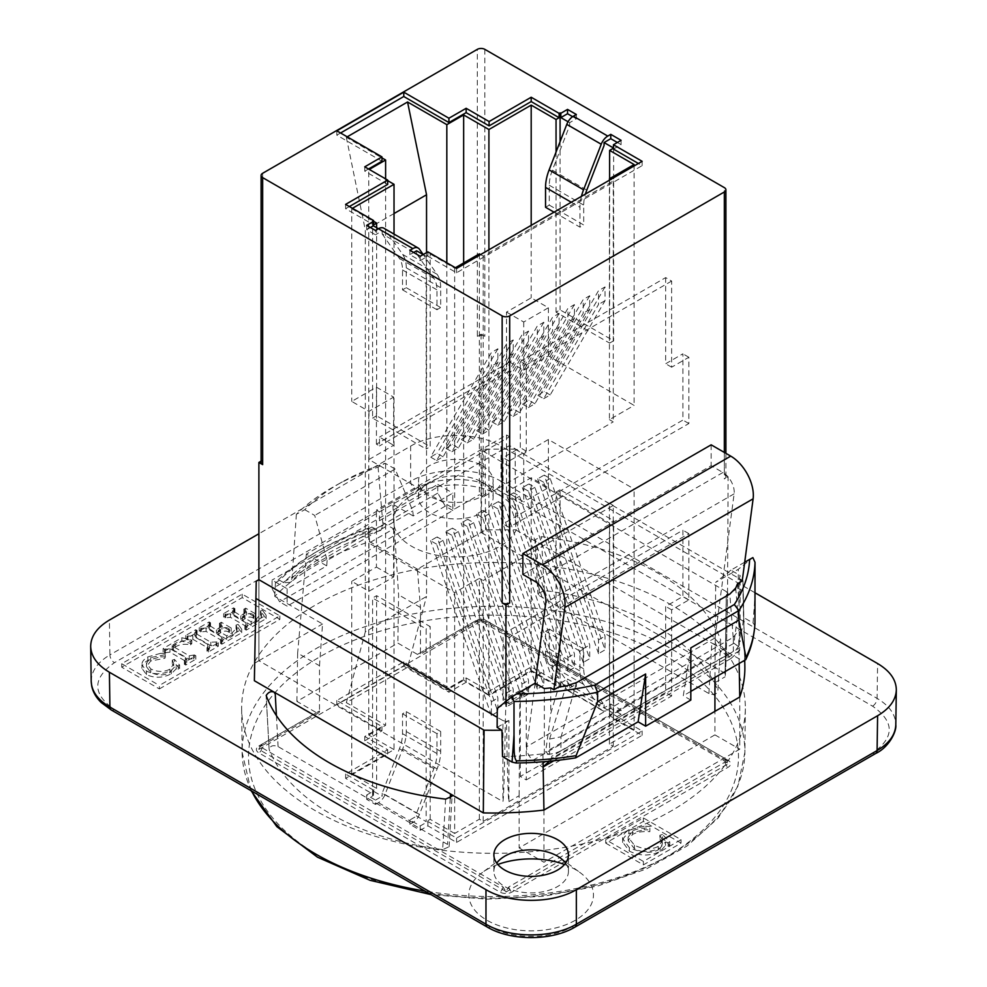 <?xml version="1.0" encoding="UTF-8"?>
<svg xmlns="http://www.w3.org/2000/svg" width="987" height="987" viewBox="0 0 987 987"><rect width="100%" height="100%" fill="white"/><g stroke="black" fill="none" stroke-linecap="round" stroke-linejoin="round"><path stroke-width="0.74" stroke-dasharray="4.93 3.7" d="M550.771 687.914L550.771 713.441L558.642 687.001M535.127 683.226L526.7 746.653L714.995 637.947A10.647 6.144 -120 0 0 721.386 651.482L533.103 760.187A10.647 6.144 60 0 1 526.7 746.653M533.103 760.187L542.616 767.244L543.158 766.763M549.364 761.211L551.202 759.558L551.622 756.363L545.663 751.934L550.771 713.441M737.474 583.761L739.053 604.735L733.946 643.228L545.663 751.934M634.11 164.533L634.11 405.398L548.402 355.925L523.727 370.162L509.563 361.995L509.563 370.828L506.504 369.064L376.429 444.162L379.489 445.939L379.489 437.093L393.64 445.273L393.64 397.119L376.429 387.175L351.742 401.425L368.965 411.357L393.64 397.119M509.563 370.828L379.489 445.939M376.429 444.162L376.429 387.175M733.946 643.228L739.917 647.657L739.485 650.852L730.911 658.539L721.386 651.482M730.911 658.539L553.843 760.755M739.053 604.735L739.053 579.209L742.199 581.022M714.995 637.947L734.118 493.833A15.977 9.228 -120 0 0 722.928 472.502L711.158 465.704L522.876 574.409M711.158 444.829L711.158 465.704M739.917 647.657L551.622 756.363M739.485 650.852L551.202 759.558M477.313 336.345A5.33 3.072 180 0 1 484.839 336.345L481.076 334.161L477.313 336.345L477.313 49.35M261.099 462.447A5.33 3.072 180 0 1 262.653 460.263L261.099 461.163M724.347 474.611A5.33 3.072 180 0 1 725.901 476.795A5.33 3.072 180 0 1 724.347 478.966L728.11 476.795L724.347 474.611L724.347 187.629M366.67 799.347L366.67 795.016L375.467 800.099L375.467 804.43L366.67 799.347L373.357 795.485L372.592 795.041L373.555 794.486L345.623 778.361L387.706 754.068L364.758 740.818L381.969 730.873L336.826 704.804L403.782 666.151L448.925 692.22L466.148 682.276L489.096 695.527L531.191 671.234L559.111 687.359L560.838 687.248L560.838 682.918L569.635 688.001L569.635 685.003L604.069 704.878L586.796 680.302A32.46 18.741 -60 0 1 583.712 668.828L583.712 648.94L579.974 651.112L579.974 670.987A37.765 21.8 120 0 0 583.551 684.336L601.219 709.48A10.709 6.181 120 0 0 602.415 710.603A10.709 6.181 120 0 0 607.782 710.072L610.768 708.345L621.094 714.304L621.094 709.974L610.768 704.015L604.069 707.876L613.643 713.404L609.621 715.723L634.11 729.862L609.423 744.099L613.26 746.308L483.174 821.418L479.349 819.21L454.662 833.46L454.662 592.595L368.965 543.109L393.64 528.859L379.489 520.692L379.489 511.858L376.429 510.082L394.023 499.928L394.023 234.092M352.433 208.319L351.742 208.713L351.742 401.425M506.504 312.077L523.727 322.009L548.402 307.759L531.191 297.827L506.504 312.077L506.504 369.064M523.727 370.162L523.727 322.009M509.563 361.995L379.489 437.093M340.577 132.986L336.826 135.157L381.969 161.226M368.509 168.999L364.758 171.158L387.706 184.409M349.373 206.542L345.623 208.713L373.555 224.839M351.742 208.713L373.555 221.298M369.274 169.443L387.706 180.658M347.227 136.823L346.338 137.341L381.969 157.908M568.043 121.759L569.635 122.672L576.334 118.81L572.62 116.663M480.57 254.597L483.174 256.089L613.26 180.991L610.657 179.486M423.176 254.597L426.162 256.312L430.184 253.992L454.662 268.131L455.352 267.736M420.228 256.287L420.228 260.617L409.901 254.658L413.652 252.499M420.228 260.617L427.889 256.201L456.574 272.77L642.142 165.643L638.392 163.472M613.445 149.074L621.094 144.657L617.344 142.486M370.421 227.528L366.67 229.7L375.467 234.783L375.467 230.452M378.416 228.75L382.166 230.909L375.467 234.783M609.621 178.672L609.621 343.106L613.643 340.786L560.073 309.856L556.051 312.176L609.621 343.106M556.051 152.023L556.051 312.176M531.191 225.369L531.191 297.827M548.402 355.925L548.402 307.759M609.423 180.189L609.423 419.648L634.11 405.398M613.26 180.991L613.26 421.856L609.423 419.648M483.174 256.089L483.174 496.954L613.26 421.856M543.689 398.699L550.191 394.948L605.031 300.69L605.031 286.921L598.529 290.671L537.693 395.232L543.689 398.699L598.529 304.44L598.529 290.671M605.031 300.69L598.529 304.44M528.378 407.532L534.892 403.782L589.72 309.523L589.72 295.755L583.218 299.517L522.382 404.078L528.378 407.532L583.218 313.274L583.218 299.517M589.72 309.523L583.218 313.274M513.08 416.366L519.581 412.615L574.422 318.357L574.422 304.588L567.92 308.351L507.084 412.911L513.08 416.366L567.92 322.12L567.92 308.351M574.422 318.357L567.92 322.12M497.769 425.212L504.283 421.449L559.111 327.19L559.111 313.422L552.609 317.185L491.773 421.745L497.769 425.212L552.609 330.953L552.609 317.185M559.111 327.19L552.609 330.953M482.47 434.046L488.972 430.283L543.812 336.036L543.812 322.268L537.31 326.018L476.474 430.579L482.47 434.046L537.31 339.787L537.31 326.018M543.812 336.036L537.31 339.787M467.172 442.879L473.674 439.129L528.514 344.87L528.514 331.101L522 334.852L461.176 439.412L467.172 442.879L522 348.621L522 334.852M528.514 344.87L522 348.621M451.861 451.713L458.363 447.962L513.203 353.704L513.203 339.935L506.701 343.686L445.865 448.258L451.861 451.713L506.701 357.454L506.701 343.686M513.203 353.704L506.701 357.454M436.562 460.547L443.064 456.796L497.904 362.537L497.904 348.769L491.39 352.532L430.566 457.092L436.562 460.547L491.39 366.288L491.39 352.532M497.904 362.537L491.39 366.288M479.349 253.881L479.349 494.746L483.174 496.954M454.662 268.131L454.662 508.996L479.349 494.746M376.615 227.713L376.615 415.786L430.184 446.704L430.184 253.992M368.965 411.357L368.965 459.523L454.662 508.996M346.338 137.341L365.326 230.119L365.326 631.803L426.544 596.456L426.544 252.647M394.023 213.55L365.326 230.119M368.965 459.523L393.64 445.273M550.191 394.948L544.195 391.481L537.693 395.232M534.892 403.782L528.896 400.315L522.382 404.078M519.581 412.615L513.585 409.149L507.084 412.911M504.283 421.449L498.287 417.994L491.773 421.745M488.972 430.283L482.976 426.828L476.474 430.579M473.674 439.129L467.678 435.662L461.176 439.412M458.363 447.962L452.367 444.495L445.865 448.258M443.064 456.796L437.068 453.329L430.566 457.092M488.91 249.773L488.91 445.149L506.504 434.983L509.563 436.747L509.563 445.581L523.727 453.761L523.727 501.914L506.504 491.97L531.191 477.733L548.402 487.664L523.727 501.914M605.031 286.921L544.195 391.481M589.72 295.755L528.896 400.315M574.422 304.588L513.585 409.149M559.111 313.422L498.287 417.994M543.812 322.268L482.976 426.828M528.514 331.101L467.678 435.662M513.203 339.935L452.367 444.495M497.904 348.769L437.068 453.329M426.162 256.312L426.162 449.023L430.184 446.704M382.166 230.909L382.166 233.907L416.6 253.782L433.873 278.371A32.46 18.741 -60 0 1 436.957 289.845L436.957 309.733L440.695 307.562L440.695 287.686A37.765 21.8 120 0 0 437.118 274.324L423.226 254.56M416.6 250.797L416.6 253.782M372.592 221.063L372.592 418.106L426.162 449.023M366.67 225.369L366.67 229.7M409.901 254.658L409.901 250.328M569.635 122.672L569.635 125.67L604.069 145.545M545.54 207.282L549.278 205.111L549.278 185.235A32.46 18.741 -60 0 1 552.362 170.208L569.635 125.67M576.334 118.81L576.334 114.48M382.166 233.907L399.439 258.483A32.46 18.741 -60 0 1 402.523 269.969L402.523 289.845L406.262 287.686L406.262 267.798A37.765 21.8 120 0 0 402.684 254.449L385.016 229.305A10.709 6.181 120 0 0 383.82 228.194M621.094 140.327L621.094 144.657M560.073 141.659L560.073 309.856M613.643 148.075L613.643 340.786M376.615 415.786L372.592 418.106M336.826 130.827L336.826 135.157M364.758 166.828L364.758 171.158M345.623 204.383L345.623 208.713M549.278 205.111L583.712 224.999L583.712 205.111A32.46 18.741 -60 0 1 585.439 194.044M554.028 212.18L579.974 227.158L583.712 224.999M581.429 196.364A37.765 21.8 120 0 0 579.974 207.282L579.974 227.158M406.262 287.686L440.695 307.562M402.523 289.845L436.957 309.733M642.142 161.313L642.142 165.643M456.574 268.439L456.574 272.77M427.889 251.87L427.889 256.201M735.71 588.067L739.263 629.558L739.263 644.622A234.326 135.293 0 0 0 740.139 641.587L738.745 640.773A250.18 144.435 0 0 0 743.519 617.443L742.977 591.04A249.625 144.114 0 0 0 743.1 584.378A249.625 144.114 0 0 0 742.94 580.701L515.103 449.159L515.72 529.846L711.824 643.068C715.353 645.091 718.339 644.153 720.806 640.267A232.303 134.121 0 0 0 541.37 536.669L534.954 539.766L536.509 541.851A41335.042 23864.907 -120 0 0 539.433 595.716L537.878 593.631L534.954 539.766M739.053 579.209A234.326 135.293 0 0 0 740.139 575.495L740.139 641.587M544.33 688.544L544.33 754.636A234.326 135.293 0 0 0 549.599 754.13L549.599 739.066L566.119 685.99M413.22 515.967L398.156 507.269L311.695 557.199L326.746 565.884L287.131 588.758L272.079 580.06L272.079 588.758L279.605 601.811L287.131 606.154L452.836 510.489L452.836 493.093L413.22 515.967L412.825 510.982L395.121 469.022L385.177 463.273L378.083 467.11A228.441 131.888 0 0 0 334.864 486.036A228.441 131.888 0 0 0 296.359 514.289L304.773 509.699A217.609 125.633 180 0 1 342.378 481.841A217.609 125.633 180 0 1 385.177 463.273M452.836 510.489L445.297 506.146L437.772 493.093L437.772 484.407L398.156 507.269L392.801 504.184L306.34 554.102L311.695 557.199L272.079 580.06M725.1 673.331C725.827 671.407 726.642 644.634 727.542 593.002L726.333 591.583L725.1 673.331L481.076 532.449L481.076 334.161M727.542 593.002L728.11 476.795M484.086 619.417L481.076 620.502L478.066 619.417L420.462 652.678A4.256 2.455 60 0 1 419.586 654.628A4.256 2.455 60 0 1 417.452 654.406L397.872 643.105L296.914 701.399L316.494 712.7A4.256 2.455 -120 0 0 318.616 712.91A4.256 2.455 -120 0 0 319.504 710.961L261.9 744.21L258.89 748.775L261.9 747.69L502.914 886.844L505.924 891.397L508.934 886.844L725.1 762.038L728.11 763.124L725.1 758.559L484.086 619.417A4.256 2.455 120 0 0 484.962 621.366A4.256 2.455 120 0 0 487.097 621.156L728.11 760.298A8.525 4.923 180 0 1 728.11 767.257L511.957 892.051A8.525 4.923 180 0 1 499.903 892.051L258.89 752.908A8.525 4.923 180 0 1 258.89 745.95L316.494 712.7M505.924 891.397L258.89 749.429L481.076 621.156L728.11 763.124M481.076 621.156L481.076 620.502M728.11 593.323L727.542 593.656C726.642 646.325 725.827 674.047 725.1 676.811L726.333 595.062L727.542 593.656M505.924 701.51L505.356 721.275C504.456 772.907 503.641 799.692 502.914 801.604L502.914 720.572L505.356 721.275M506.491 721.275L508.934 720.572L508.934 801.617C508.206 799.68 507.392 772.907 506.491 721.275L505.924 721.596M508.934 801.604L519.113 795.744L519.113 847.919L714.921 734.871L714.921 711.356M714.921 682.683L725.1 676.811M505.924 892.051L728.11 763.778M254.375 663.338L258.89 660.722L258.89 579.69L258.89 660.722L502.914 801.604M258.89 749.429L258.89 748.775M420.462 652.678L420.462 607.449L417.427 569.191L485.592 529.846L515.72 529.846M296.914 701.399L297.642 653.123L319.504 665.744L319.504 710.961M319.504 665.744L322.539 623.981L274.756 596.395A251.364 145.126 180 0 1 369.656 541.616L396.182 556.927L392.801 504.184M258.89 660.722L322.539 623.981M304.773 509.699L314.717 515.436L327.141 560.443L412.825 510.982M327.141 560.443L326.746 565.884M287.131 588.758L287.131 606.154M437.772 484.407L452.836 493.093M437.772 493.093L272.079 588.758M445.297 506.146L279.605 601.811M506.504 434.983L506.504 491.97M373.555 794.486L373.555 790.155L376.615 788.391L351.742 774.03L394.023 749.626L394.023 499.928L488.91 445.149L488.91 694.848L531.191 670.432L531.191 477.733M379.489 511.858L509.563 436.747M463.656 262.937L463.656 680.265L488.91 694.848M446.827 262.813L446.827 689.987L463.656 680.265M385.609 178.869L385.609 725.334L346.338 702.658L407.557 667.311L426.544 596.456M407.557 667.311L446.827 689.987M376.429 567.081L393.64 577.013L368.965 591.262L351.742 581.331L376.429 567.081L376.429 510.082M346.338 702.658L365.326 631.803M393.64 528.859L393.64 577.013M394.023 749.626L368.768 735.044L368.768 169.727M368.768 735.044L385.609 725.334M621.094 714.304L613.445 718.721L642.142 735.29L456.574 842.429L427.889 825.86L420.228 830.277L409.901 824.305L412.887 822.59A10.709 6.181 120 0 0 419.45 814.423L437.118 768.873A37.765 21.8 120 0 0 440.695 751.391L440.695 731.515L436.957 733.674L436.957 753.562A32.46 18.741 -60 0 1 433.873 768.589L416.6 813.115L416.6 816.113L426.162 821.64L426.162 628.929L372.592 597.999L376.615 595.679L430.184 626.609L426.162 628.929M569.635 685.003L552.362 660.426A32.46 18.741 -60 0 1 549.278 648.94L549.278 629.064L545.54 631.224L545.54 651.112A37.765 21.8 120 0 0 549.117 664.461L566.785 689.605A10.709 6.181 120 0 0 567.981 690.715A10.709 6.181 120 0 0 573.348 690.184L576.334 688.457L567.537 683.386L567.537 679.056L576.334 684.127L576.334 688.457M560.838 687.248L567.537 683.386M375.467 804.43L378.453 802.702A10.709 6.181 120 0 0 385.016 794.547L402.684 748.997A37.765 21.8 120 0 0 406.262 731.515L406.262 711.627L402.523 713.798L402.523 733.674A32.46 18.741 -60 0 1 399.439 748.701L382.166 793.24L416.6 813.115M379.489 520.692L509.563 445.581M373.555 790.155L345.623 774.03L387.706 749.738L364.758 736.487L381.969 726.543L336.826 700.474L403.782 661.821L448.925 687.89L466.148 677.946L489.096 691.196L531.191 666.904L559.111 683.029L556.051 684.793L556.051 492.081L609.621 523.011L609.621 715.723M531.191 670.432L556.051 684.793M366.67 795.016L373.357 791.155L382.166 796.238L382.166 793.24M375.467 800.099L382.166 796.238M454.662 833.46L430.184 819.321L426.162 821.64M621.094 709.974L613.445 714.391L642.142 730.96L456.574 838.099L427.889 821.529L420.228 825.946L409.901 819.987L416.6 816.113M560.838 682.918L567.537 679.056M569.635 688.001L576.334 684.127M430.184 819.321L430.184 626.609M376.615 788.391L376.615 595.679M351.742 774.03L351.742 581.331M368.965 543.109L368.965 591.262M479.349 819.21L479.349 578.345L454.662 592.595M483.174 821.418L483.174 580.553L479.349 578.345M613.26 746.308L613.26 505.443L483.174 580.553M443.064 540.382L436.562 544.145L491.39 701.72L491.39 715.489L497.904 711.726L437.068 536.928L443.064 540.382L497.904 697.969L497.904 711.726M491.39 701.72L497.904 697.969M458.363 531.549L451.861 535.312L506.701 692.886L506.701 706.655L513.203 702.892L452.367 528.094L458.363 531.549L513.203 689.123L513.203 702.892M506.701 692.886L513.203 689.123M473.674 522.715L467.172 526.466L522 684.053L522 697.809L528.514 694.058L467.678 519.248L473.674 522.715L528.514 680.29L528.514 694.058M522 684.053L528.514 680.29M488.972 513.882L482.47 517.632L537.31 675.207L537.31 688.975L543.812 685.225L482.976 510.415L488.972 513.882L543.812 671.456L543.812 685.225M537.31 675.207L543.812 671.456M504.283 505.048L497.769 508.798L552.609 666.373L552.609 680.142L559.111 676.391L498.287 501.581L504.283 505.048L559.111 662.622L559.111 676.391M552.609 666.373L559.111 662.622M519.581 496.214L513.08 499.965L567.92 657.539L567.92 671.308L574.422 667.557L513.585 492.747L519.581 496.214L574.422 653.789L574.422 667.557M567.92 657.539L574.422 653.789M534.892 487.368L528.378 491.131L583.218 648.706L583.218 662.474L589.72 658.711L528.896 483.914L534.892 487.368L589.72 644.955L589.72 658.711M583.218 648.706L589.72 644.955M550.191 478.535L543.689 482.298L598.529 639.872L598.529 653.641L605.031 649.878L544.195 475.08L550.191 478.535L605.031 636.109L605.031 649.878M598.529 639.872L605.031 636.109M609.423 744.099L609.423 503.234L613.26 505.443M634.11 729.862L634.11 488.997L609.423 503.234M548.402 487.664L548.402 439.511L634.11 488.997M548.402 439.511L523.727 453.761M436.562 544.145L430.566 540.679L437.068 536.928M451.861 535.312L445.865 531.845L452.367 528.094M467.172 526.466L461.176 523.011L467.678 519.248M482.47 517.632L476.474 514.178L482.976 510.415M497.769 508.798L491.773 505.332L498.287 501.581M513.08 499.965L507.084 496.498L513.585 492.747M528.378 491.131L522.382 487.664L528.896 483.914M543.689 482.298L537.693 478.831L544.195 475.08M491.39 715.489L430.566 540.679M506.701 706.655L445.865 531.845M522 697.809L461.176 523.011M537.31 688.975L476.474 514.178M552.609 680.142L491.773 505.332M567.92 671.308L507.084 496.498M583.218 662.474L522.382 487.664M598.529 653.641L537.693 478.831M613.643 713.404L613.643 520.692L609.621 523.011M604.069 707.876L604.069 704.878M560.073 686.804L560.073 489.762L613.643 520.692M610.768 704.015L610.768 708.345M420.228 830.277L420.228 825.946M409.901 819.987L409.901 824.305M373.357 795.485L373.357 791.155M372.592 795.041L372.592 597.999M556.051 492.081L560.073 489.762M345.623 778.361L345.623 774.03M387.706 754.068L387.706 749.738M364.758 740.818L364.758 736.487M381.969 730.873L381.969 726.543M336.826 704.804L336.826 700.474M403.782 666.151L403.782 661.821M448.925 692.22L448.925 687.89M466.148 682.276L466.148 677.946M489.096 695.527L489.096 691.196M531.191 671.234L531.191 666.904M559.111 687.359L559.111 683.029M402.523 713.798L436.957 733.674M406.262 711.627L440.695 731.515M545.54 631.224L579.974 651.112M549.278 629.064L583.712 648.94M427.889 825.86L427.889 821.529M456.574 842.429L456.574 838.099M642.142 735.29L642.142 730.96M613.445 718.721L613.445 714.391M742.977 591.04L738.14 588.252L726.333 595.062M726.333 591.583L482.31 450.701L484.975 449.159L515.103 449.159M502.914 720.572L497.201 717.278M508.934 720.572L497.127 727.394M415.169 489.058L114.43 662.684C92.235 678.34 92.235 693.997 114.43 709.641L490.49 926.756C511.772 939.575 550.549 939.575 571.831 926.756L872.57 753.13C894.765 737.474 894.765 721.818 872.57 706.161L496.51 489.058C475.228 476.24 436.451 476.24 415.169 489.058A6.391 3.689 60 0 1 410.654 481.274L410.654 446.136L258.89 533.757M755.018 592.78L501.026 446.136L501.026 481.274L877.085 698.389C889.423 705.767 895.653 714.576 895.801 724.816M410.654 446.136C434.305 431.899 477.387 431.899 501.026 446.136M482.199 465.704A37.284 21.529 180 0 1 493.118 480.928A37.284 21.529 180 0 1 455.846 502.445A37.284 21.529 180 0 1 418.562 480.928A37.284 21.529 180 0 1 441.571 461.04A37.284 21.529 180 0 1 482.199 465.704M539.433 595.716L708.9 693.553C713.885 695.366 716.87 694.416 717.87 690.715L720.806 640.267A39867.607 22818.453 60.4 0 1 717.87 690.715A230.07 132.826 180 0 0 544.368 590.547L537.878 593.631M708.9 693.553A41335.042 23864.907 -120 0 0 711.824 643.068L744.667 662.018A251.364 145.126 180 0 1 744.852 666.114M417.427 569.191L396.182 556.927L398.6 594.828L397.872 643.105M497.275 708.419L519.865 695.379L535.09 683.214M744.704 562.195L730.911 570.153L740.139 575.495M690.826 647.891L683.3 695.724L690.826 691.381M485.592 529.846L484.975 449.159M481.076 532.449L482.31 450.701M742.94 580.701L744.667 662.018M605.722 843.132L643.376 864.883L681.03 843.132L643.376 821.394L605.722 843.132L605.722 839.653L643.376 861.404L681.03 839.653L643.376 817.915L605.722 839.653M671.579 605.093A251.845 145.397 0 0 0 396.404 573.743A251.845 145.397 0 0 0 241.655 708.802A251.845 145.397 0 0 0 493.5 853.311A251.845 145.397 0 0 0 745.345 708.802A251.845 145.397 0 0 0 671.579 605.093M549.599 739.066L560.924 736.795L560.924 750.725A21.307 12.3 180 0 1 549.599 754.13M560.924 750.725L733.353 651.173L733.353 637.244L560.924 736.795M733.353 637.244L739.263 629.558M739.263 644.622A21.307 12.3 180 0 1 733.353 651.173M690.826 700.079L683.3 695.724M754.956 623.241L754.623 625.24L753.044 622.945L743.519 617.443M502.506 756.585A250.18 144.435 0 0 0 542.924 753.834L544.33 754.636M753.772 634.073A244.628 141.227 0 0 0 754.623 625.24M665.509 841.973L668.187 842.725L669.741 841.837L662.45 834.459L662.45 837.938L669.741 845.316L668.187 846.204L665.509 845.452L660.167 851.423C650.063 856.284 639.786 856.185 629.336 851.127L622.6 841.985L622.6 838.506L629.336 847.66C639.786 852.706 650.063 852.805 660.167 847.944L665.509 841.973L665.509 845.452M669.741 841.837L669.741 845.316M662.45 834.459L659.871 835.298L659.871 838.777L662.45 837.938M659.871 835.298L662.08 839.406L662.08 842.886L659.871 838.777M662.08 839.406L662.277 840.776L658.243 846.414C651.346 849.955 643.401 849.548 634.407 845.205L628.114 837.173L632.544 830.968C636.788 828.648 642.562 827.723 649.89 828.179L649.89 831.659C642.562 831.202 636.788 832.127 632.544 834.447L628.114 840.653L634.407 848.684C643.401 853.027 651.346 853.434 658.243 849.893L662.277 844.255L662.08 842.886M649.89 828.179L649.89 831.659M650.421 826.501L644.178 826.23L644.178 829.709L650.421 829.981M644.178 826.23L628.867 830.055C624.203 832.744 622.143 835.94 622.674 839.629L622.674 843.108C622.143 839.419 624.203 836.223 628.867 833.534L644.178 829.709M668.187 842.725L668.187 846.204M643.376 864.883L643.376 861.404M643.376 821.394L643.376 817.915M681.03 843.132L681.03 839.653M730.911 570.153L715.686 582.318L738.288 569.277L752.884 557.606M738.14 588.252L738.288 569.277M714.97 677.44L715.686 582.318M519.865 695.379L519.113 795.744M445.63 799.137A39867.607 23215.252 -120.4 0 1 442.632 849.622L449.122 846.735L447.567 844.44L278.1 746.604C273.115 744.803 270.13 745.753 269.13 749.454A39867.607 22824.646 -119.6 0 1 266.194 695.539M442.632 849.622A230.07 132.826 180 0 1 269.13 749.454L266.083 694.996M544.368 590.547A39867.607 23209.058 59.6 0 1 541.37 536.669M420.462 607.449L398.6 594.828M371.877 527.021L368.398 528.983A251.364 145.126 0 0 0 315.754 552.239A251.364 145.126 0 0 0 275.472 582.626L279.617 580.294A246.047 142.054 180 0 1 319.517 550.067A246.047 142.054 180 0 1 371.877 527.021L376.022 529.414A240.396 138.797 0 0 0 283.762 582.688L279.617 580.294M368.398 528.983L369.656 541.616M274.756 596.395L275.472 582.626M378.083 467.11L383.018 525.664L380.748 530.377L376.022 529.414M238.175 624.426L236.029 625.067L237.003 627.781L232.29 632.605L226.689 635.838L218.016 630.829L220.57 629.361C223.79 627.313 226.529 627.09 228.774 628.682L231.192 627.979L221.285 622.254L219.459 623.303L221.976 625.696L216.437 629.916L208.232 624.672L210.515 622.748L209.145 621.958L199.251 627.67L200.62 628.46L206.086 627.954L221.446 636.825L222.741 638.083L220.483 639.921L221.853 640.711L241.704 629.25L238.175 624.426L238.175 627.905L241.704 632.729L221.853 644.19L220.483 643.401L222.741 641.562L221.446 640.304L206.086 631.433L200.62 631.939L199.251 631.149L209.145 625.437L210.515 626.227L208.232 628.151L216.437 633.395L221.976 629.175L219.459 626.782L221.285 625.733L231.192 631.458L228.774 632.161C226.529 630.57 223.79 630.792 220.57 632.827L218.016 634.308L226.689 639.317L232.29 636.084L237.003 631.261L236.029 628.546L238.175 627.905M241.704 629.25L241.704 632.729M236.029 625.067L236.029 628.546M226.689 635.838L226.689 639.317M218.016 630.829L218.016 634.308M229.379 629.027L229.379 632.507M231.192 627.979L231.192 631.458M221.285 622.254L221.285 625.733M219.459 623.303L219.459 626.782M216.437 629.916L216.437 633.395M210.515 622.748L210.515 626.227M209.145 621.958L209.145 625.437M199.251 627.67L199.251 631.149M200.62 628.46L200.62 631.939M220.483 639.921L220.483 643.401M221.853 640.711L221.853 644.19M194.439 654.961L189.208 655.775L173.453 646.67L172.306 645.338L175.106 643.61C179.424 640.896 184.606 640.156 190.639 641.377L191.799 640.144L181.83 637.725L163.139 648.521L164.508 649.31L169.974 648.681L185.334 657.552L186.79 658.897L184.372 660.772L185.729 661.561L195.808 655.75L194.439 654.961L194.439 658.44L195.808 659.23L185.729 665.041L184.372 664.251L186.79 662.376L185.334 661.031L169.974 652.16L164.508 652.789L163.139 652L181.83 641.205L191.799 643.61L190.639 644.856C184.606 643.635 179.424 644.375 175.106 647.09L172.306 648.817L173.453 650.149L189.208 659.254L194.439 658.44M195.808 655.75L195.808 659.23M172.231 645.856L172.231 649.335L172.231 645.856M190.639 641.377L190.639 644.856M191.799 640.144L191.799 643.61M181.83 637.725L181.83 641.205M163.139 648.521L163.139 652M164.508 649.31L164.508 652.789M184.372 660.772L184.372 664.251M185.729 661.561L185.729 665.041M176.167 665.361L178.265 665.88L179.609 665.102L174.44 659.402L174.44 662.882L179.609 668.581L178.265 669.359L176.167 668.841L171.282 673.825C162.682 678.069 154.404 678.328 146.471 674.59L141.894 668.322L141.894 664.67L146.471 671.111C154.404 674.849 162.682 674.59 171.282 670.346L176.167 665.361L176.167 668.841M179.609 665.102L179.609 668.581M174.44 659.402L172.281 660.155L172.281 663.634L174.44 662.882M172.281 660.155L173.675 663.4L173.675 666.879L172.281 663.634M164.928 654.751L150.678 657.552L146.471 663.202L150.801 668.964C157.636 672.172 163.99 672.246 169.9 669.174L173.712 664.017L173.712 667.496L169.9 672.653C163.99 675.725 157.636 675.651 150.801 672.443L146.471 666.681L150.678 661.031L164.928 658.23L165.52 653.369L164.928 658.23M165.52 653.369L160.511 653.357L160.511 656.836L165.52 656.848M160.511 653.357L147.816 656.923C143.781 659.254 141.807 661.895 141.894 664.843L141.894 668.322C141.807 665.374 143.781 662.733 147.816 660.402L160.511 656.836M178.265 665.88L178.265 669.359M216.943 641.969L210.823 642.204L196.265 633.79L194.846 632.359L197.079 630.496L195.722 629.718L185.766 635.455L187.135 636.245L192.823 635.788L207.726 644.388L209.318 645.819L206.999 647.706L208.368 648.496L218.312 642.759L216.943 641.969L216.943 645.449L218.312 646.238L208.368 651.975L206.999 651.186L209.318 649.298L207.726 647.867L192.823 639.255L187.135 639.724L185.766 638.934L195.722 633.185L197.079 633.975L194.846 635.838L196.265 637.269L210.823 645.683L216.943 645.449M218.312 642.759L218.312 646.238M197.079 630.496L197.079 633.975M195.722 629.718L195.722 633.185M185.766 635.455L185.766 638.934M187.135 636.245L187.135 639.724M206.999 647.706L206.999 651.186M208.368 648.496L208.368 651.975M262.567 610.348L260.42 610.978L261.407 613.692L256.682 618.516L251.093 621.748L242.42 616.739L244.973 615.271C248.193 613.235 250.92 613.001 253.165 614.593L255.596 613.889L245.677 608.165L243.863 609.213L246.368 611.619L240.84 615.826L232.636 610.583L234.918 608.658L233.549 607.869L223.654 613.581L225.024 614.37L230.489 613.865L245.849 622.735L247.145 624.006L244.875 625.844L246.244 626.634L266.108 615.16L262.567 610.348L262.567 613.828L266.108 618.639L246.244 630.113L244.875 629.324L247.145 627.485L245.849 626.214L230.489 617.344L225.024 617.85L223.654 617.06L233.549 611.348L234.918 612.137L232.636 614.062L240.84 619.305L246.368 615.098L243.863 612.693L245.677 611.644L255.596 617.368L253.165 618.072C250.92 616.48 248.193 616.715 244.973 618.75L242.42 620.218L251.093 625.227L256.682 621.995L261.407 617.171L260.42 614.457L262.567 613.828M266.108 615.16L266.108 618.639M260.42 610.978L260.42 614.457M251.093 621.748L251.093 625.227M242.42 616.739L242.42 620.218M253.77 614.938L253.77 618.417M255.596 613.889L255.596 617.368M245.677 608.165L245.677 611.644M243.863 609.213L243.863 612.693M240.84 615.826L240.84 619.305M234.918 608.658L234.918 612.137M233.549 607.869L233.549 611.348M223.654 613.581L223.654 617.06M225.024 614.37L225.024 617.85M244.875 625.844L244.875 629.324M246.244 626.634L246.244 630.113M159.363 688.926L279.864 619.355L242.21 597.616L121.709 667.187L159.363 688.926L159.363 685.447L279.864 615.876L242.21 594.137L121.709 663.708L159.363 685.447M121.709 667.187L121.709 663.708M242.21 597.616L242.21 594.137M279.864 619.355L279.864 615.876M395.121 469.022L314.717 515.436M296.359 514.289L292.053 578.185L290.437 582.392L283.762 582.688M306.34 554.102L297.642 653.123M739.756 697.019L739.756 749.195L543.936 862.256L519.113 847.919M543.936 810.08L543.936 862.256M714.921 734.871L739.756 749.195M499.903 495.486A62.304 35.976 0 0 0 406.693 498.817A62.304 35.976 0 0 0 413.627 547.39A62.304 35.976 0 0 0 498.053 547.39A62.304 35.976 0 0 0 504.986 498.817A62.304 35.976 0 0 0 499.903 495.486M497.806 864.489A62.304 35.976 0 0 0 482.014 872.767A62.304 35.976 0 0 0 488.947 921.34A62.304 35.976 0 0 0 573.373 921.34A62.304 35.976 0 0 0 580.307 872.767A62.304 35.976 0 0 0 575.211 869.448A62.304 35.976 0 0 0 564.502 864.489M542.924 753.834L543.072 761.754M739.152 663.474L738.745 640.773M482.199 482.199A37.284 21.529 180 0 1 485.246 484.185A37.284 21.529 180 0 1 493.118 497.423A37.284 21.529 180 0 1 455.846 518.94A37.284 21.529 180 0 1 418.562 497.423A37.284 21.529 180 0 1 426.433 484.185A37.284 21.529 180 0 1 482.199 482.199M565.588 863.119A37.284 21.529 180 0 1 568.438 871.373A37.284 21.529 180 0 1 531.154 892.89A37.284 21.529 180 0 1 493.882 871.373A37.284 21.529 180 0 1 496.72 863.119M671.641 281.048L526.244 364.993L526.244 451.145L509.033 461.077L509.033 527.354L688.852 423.534L688.852 357.269L671.641 367.201L671.641 281.048L665.67 277.606L520.285 361.55L520.285 447.703L503.062 457.635L503.062 523.912L682.893 420.092L682.893 353.815L665.67 363.759L665.67 277.606M671.641 367.201L665.67 363.759M526.244 364.993L520.285 361.55M526.244 451.145L520.285 447.703M688.852 357.269L682.893 353.815M688.852 423.534L682.893 420.092M509.033 527.354L503.062 523.912M509.033 461.077L503.062 457.635M526.244 779.927L671.641 695.995L671.641 609.843L688.852 599.899L688.852 533.634L509.033 637.454L509.033 703.719L526.244 693.775L526.244 779.927L520.285 776.485L665.67 692.541L665.67 606.4L682.893 596.456L682.893 530.192L503.062 634.012L503.062 700.276L520.285 690.332L520.285 776.485M526.244 693.775L520.285 690.332M671.641 695.995L665.67 692.541M671.641 609.843L665.67 606.4M509.033 703.719L503.062 700.276M509.033 637.454L503.062 634.012M688.852 533.634L682.893 530.192M688.852 599.899L682.893 596.456M734.118 493.833L545.823 602.551M722.928 472.502L534.646 581.207M484.839 49.35L484.839 336.345M262.653 173.28L262.653 460.263M724.347 452.441L724.347 478.966M552.362 170.208L586.796 190.084M549.278 185.235L583.712 205.111M571.239 202.236L579.974 207.282M385.016 229.305L419.45 249.193M402.684 254.449L437.118 274.324M406.262 267.798L440.695 287.686M402.523 269.969L436.957 289.845M399.439 258.483L433.873 278.371M573.348 690.184L607.782 710.072M378.453 802.702L412.887 822.59M399.439 748.701L433.873 768.589M402.523 733.674L436.957 753.562M406.262 731.515L440.695 751.391M402.684 748.997L437.118 768.873M385.016 794.547L419.45 814.423M566.785 689.605L601.219 709.48M549.117 664.461L583.551 684.336M545.54 651.112L579.974 670.987M549.278 648.94L583.712 668.828M552.362 660.426L586.796 680.302M251.648 791.031A251.377 145.138 180 0 1 242.123 752.328A251.377 145.138 180 0 1 396.589 617.517A251.377 145.138 180 0 1 671.259 648.804A251.377 145.138 180 0 1 744.877 752.328A251.377 145.138 180 0 1 424.928 891.064M666.731 656.589A244.986 141.449 0 0 0 256.854 720.004A244.986 141.449 0 0 0 556.902 893.235A244.986 141.449 0 0 0 666.731 656.589M417.452 654.406L475.043 621.156A8.525 4.923 180 0 1 487.097 621.156M576.531 682.585L561.122 736.697M733.168 637.368L729.812 594.075M753.044 622.945A4556.757 2630.861 -120 0 0 755.018 595.864M658.243 846.414L658.243 849.893M634.407 845.205L634.407 848.684M632.544 830.968L632.544 834.447M628.867 830.055L628.867 833.534M629.336 847.66L629.336 851.127M660.167 847.944L660.167 851.423M450.232 798.446A41335.042 23864.907 60 0 1 447.567 844.44M278.1 746.604A41335.042 23864.907 60 0 1 276.409 715.624M261.9 744.21A4.256 2.455 60 0 1 261.024 746.16A4.256 2.455 60 0 1 258.89 745.95M261.9 747.69A4.256 2.455 -60 0 1 258.89 752.908M502.914 886.844A4.256 2.455 -60 0 1 499.903 892.051M508.934 886.844A4.256 2.455 -120 0 0 511.957 892.051M725.1 762.038A4.256 2.455 -120 0 0 728.11 767.257M725.1 758.559A4.256 2.455 120 0 0 725.976 760.508A4.256 2.455 120 0 0 728.11 760.298M478.066 619.417A4.256 2.455 60 0 1 477.177 621.366A4.256 2.455 60 0 1 475.043 621.156M232.29 632.605L232.29 636.084M220.57 629.361L220.57 632.827M228.774 628.682L228.774 632.161M220.335 623.809L220.335 627.288M219.262 628.287L219.262 631.766M209.404 625.857L209.404 629.336M209.824 623.142L209.824 626.622M201.262 628.09L201.262 631.569M206.086 627.954L206.086 631.433M221.446 636.825L221.446 640.304M221.359 639.428L221.359 642.895M193.514 655.491L193.514 658.971M189.208 655.775L189.208 659.254M173.453 646.67L173.453 650.149M173.712 644.425L173.712 647.904M175.106 643.61L175.106 647.09M165.322 648.841L165.322 652.321M169.974 648.681L169.974 652.16M185.334 657.552L185.334 661.031M185.186 660.303L185.186 663.782M169.9 669.174L169.9 672.653M150.801 668.964L150.801 672.443M150.678 657.552L150.678 661.031M147.816 656.923L147.816 660.402M146.471 671.111L146.471 674.59M171.282 670.346L171.282 673.825M216.178 642.414L216.178 645.893M210.823 642.204L210.823 645.683M196.265 633.79L196.265 637.269M196.314 630.94L196.314 634.419M187.949 635.776L187.949 639.255M192.823 635.788L192.823 639.255M207.726 644.388L207.726 647.867M207.813 647.238L207.813 650.717M256.682 618.516L256.682 621.995M244.973 615.271L244.973 618.75M253.165 614.593L253.165 618.072M244.739 609.719L244.739 613.198M243.653 614.198L243.653 617.677M233.796 611.767L233.796 615.246M234.215 609.065L234.215 612.545M225.653 614L225.653 617.48M230.489 613.865L230.489 617.344M245.849 622.735L245.849 626.214M245.751 625.339L245.751 628.818M383.018 525.664A229.749 132.64 0 0 0 292.053 578.185M571.831 926.756A6.391 3.689 -120 0 0 575.026 927.077M487.294 927.077A6.391 3.689 120 0 0 490.49 926.756M872.57 753.13A6.391 3.689 -120 0 0 875.765 753.439M872.57 706.161A6.391 3.689 120 0 0 877.085 698.389L877.603 663.548M496.51 489.058A6.391 3.689 120 0 0 501.026 481.274C477.387 467.061 434.305 467.061 410.654 481.274L109.915 654.899A6.391 3.689 60 0 0 114.43 662.684M91.199 681.338C91.347 671.086 97.577 662.277 109.915 654.899L109.397 620.07M114.43 709.641A6.391 3.689 -60 0 1 111.235 709.961M725.901 476.795L725.901 453.341M602.415 710.603L567.981 690.715M745.345 708.802L744.877 752.328L737.918 786.145L718.289 817.865L687.211 845.884L646.337 868.955L597.715 886.018L543.788 896.258L487.282 899.182L431.109 894.629M251.056 790.686L242.123 752.328L241.655 708.802M662.277 840.776L662.277 844.255M628.114 837.173L628.114 840.653M449.122 846.735L452.046 796.238M318.616 712.91L260.519 746.542M726.481 760.891L484.962 621.366L477.177 621.366L419.586 654.628M319.517 550.067L315.754 552.239M237.003 627.781L237.003 631.261M221.976 625.696L221.976 629.175M208.232 624.672L208.232 628.151M222.741 638.083L222.741 641.562M172.157 645.658L172.157 649.138M186.79 658.897L186.79 662.376M146.471 663.202L146.471 666.681M194.846 632.359L194.846 635.838M209.318 645.819L209.318 649.298M261.407 613.692L261.407 617.171M246.368 611.619L246.368 615.098M232.636 610.583L232.636 614.062M247.145 624.006L247.145 627.485M342.378 481.841L334.864 486.036M380.748 530.389C341.551 543.121 311.448 560.456 290.449 582.404M743.1 584.378L744.729 660.266M895.777 725.556L895.789 724.84M426.433 484.185L406.693 498.817M485.246 484.185L504.986 498.817M501.754 858.147L482.014 872.767M560.567 858.147L580.307 872.767M568.438 871.373L568.438 854.878M493.882 871.373L493.882 854.878M493.118 497.423L493.118 480.928M418.562 497.423L418.562 480.928"/><path stroke-width="1.48" d="M553.917 689.74L564.823 607.523A31.954 18.445 -120 0 0 542.455 564.848L522.876 553.534L711.158 444.829L730.738 456.13A31.954 18.445 60 0 1 753.118 498.817L742.199 581.022L737.474 583.761A234.326 135.293 0 0 1 735.71 588.067L729.812 594.075L576.531 682.585L566.119 685.99A234.326 135.293 180 0 1 558.642 687.001L553.917 689.74L550.771 687.914A234.326 135.293 180 0 1 544.33 688.544L535.09 683.214L511.871 696.76L514.005 701.486A244.973 141.437 0 0 0 597.579 692.171L597.579 701.732L576.1 755.66A244.973 141.437 180 0 1 516.62 760.841C513.178 758.46 514.363 743.199 514.005 735.007L514.005 701.486M535.127 683.226L545.823 602.551A15.977 9.228 60 0 0 534.646 581.207L522.876 574.409L522.876 553.534M543.158 766.763L549.364 761.211M553.843 760.755L543.158 766.924M261.099 175.452L261.099 462.447A5.33 3.072 180 0 0 262.653 464.618L262.653 177.623A5.33 3.072 180 0 1 261.099 175.452A5.33 3.072 180 0 1 262.653 173.28L477.313 49.35A5.33 3.072 180 0 1 484.839 49.35L724.347 187.629A5.33 3.072 180 0 1 725.901 189.8A5.33 3.072 180 0 1 724.347 191.971L509.687 315.902A5.33 3.072 180 0 1 502.161 315.902L502.161 602.897A5.33 3.072 180 0 0 509.687 602.897L505.924 605.068L502.161 602.897M262.653 177.623L502.161 315.902M423.226 254.56L419.45 249.193A10.709 6.181 120 0 0 418.254 248.07A10.709 6.181 120 0 0 412.887 248.601L409.901 250.328L420.228 256.287L427.889 251.87L456.574 268.439L642.142 161.313L613.445 144.744L621.094 140.327L610.768 134.355L607.782 136.083A10.709 6.181 120 0 0 601.219 144.25L583.551 189.788A37.765 21.8 120 0 0 581.429 196.364M418.254 248.07L383.82 228.194A10.709 6.181 120 0 0 378.453 228.725L375.467 230.452L366.67 225.369L373.357 221.507L373.357 225.826L370.421 227.528M554.028 212.18L545.54 207.282L545.54 187.394A37.765 21.8 120 0 1 549.117 169.912L566.785 124.362A10.709 6.181 120 0 1 573.348 116.207L576.334 114.48L567.537 109.397L560.838 113.271L559.111 113.369L531.191 97.244L489.096 121.549L466.148 108.299L448.925 118.23L403.782 92.173L336.826 130.827L381.969 156.896L364.758 166.828L387.706 180.09L345.623 204.383L373.555 220.508L372.592 221.063L373.357 221.507M394.023 234.092L394.023 184.31L352.433 208.319M559.111 113.369L559.111 117.7L556.051 119.476L531.191 105.115L488.91 129.519L463.656 114.948L446.827 124.658L407.557 101.994L347.227 136.823M559.111 117.7L531.191 101.575L489.096 125.88L466.148 112.629L448.925 122.561L403.782 96.504L340.577 132.986M381.969 156.896L381.969 161.226L368.509 168.999M387.706 180.09L387.706 184.409L349.373 206.542M373.555 221.298L376.615 223.074L373.555 224.839L373.555 220.508M387.706 180.658L394.023 184.31M381.969 157.908L385.609 160.005L369.274 169.443M572.62 116.663L567.537 113.727L560.838 117.589L568.043 121.759M613.445 147.964L604.069 142.56L604.069 145.545L586.796 190.084A32.46 18.741 -60 0 0 585.439 194.044M610.657 179.486L609.423 178.783L634.11 164.533L609.621 150.394L613.445 148.186M455.352 267.736L479.349 253.881L480.57 254.597M413.652 252.499L416.6 250.797L423.176 254.597M638.392 163.472L613.445 149.074L613.445 144.744M617.344 142.486L610.768 138.686L604.069 142.56M373.357 225.826L378.416 228.75M609.621 150.394L609.621 178.672M556.051 119.476L556.051 152.023M531.191 105.115L531.191 225.369M609.423 178.783L609.423 180.189M376.615 223.074L376.615 227.713M407.557 101.994L426.544 194.772L394.023 213.55M488.91 129.519L488.91 249.773M567.537 109.397L567.537 113.727M610.768 138.686L610.768 134.355M560.838 113.271L560.838 117.589M560.073 112.826L560.073 141.659M531.191 97.244L531.191 101.575M489.096 121.549L489.096 125.88M466.148 108.299L466.148 112.629M448.925 118.23L448.925 122.561M403.782 92.173L403.782 96.504M261.099 461.163L258.89 462.447L262.653 464.618M505.924 605.068L505.924 701.51M714.921 711.356L714.97 677.44M497.201 717.278L258.89 579.69L258.89 462.447M426.544 194.772L426.544 252.647M463.656 114.948L463.656 262.937M446.827 124.658L446.827 262.813M385.609 160.005L385.609 178.869M744.729 660.266L744.852 666.114A251.364 145.126 180 0 1 739.756 697.019L543.936 810.08A251.364 145.126 180 0 1 483.322 812.906L254.375 680.734L256.225 581.232L258.89 579.69M256.225 598.628L484.074 730.17A249.625 144.114 0 0 0 501.964 730.183L497.127 727.394L497.275 708.419L511.871 696.76M258.89 533.757L109.397 620.07C97.059 627.436 90.816 636.233 90.681 646.485L91.199 681.499M895.801 724.84C895.357 734.834 889.127 743.408 877.085 750.564A6.391 3.689 -120 0 1 875.777 753.426A6.391 3.689 -120 0 0 875.777 753.426L575.026 927.077A6.391 3.689 -120 0 0 575.039 927.064A6.391 3.689 -120 0 0 576.346 924.19C552.695 938.452 509.613 938.452 485.974 924.19L109.915 707.074C97.873 699.919 91.643 691.344 91.199 681.363L91.705 686.027C93 692.134 96.183 697.636 101.229 702.534L111.223 709.949A6.391 3.689 -60 0 1 111.223 709.949A6.391 3.689 -60 0 1 109.915 707.074L109.397 672.246C97.343 665.065 91.1 656.478 90.681 646.485M109.397 672.246L485.974 889.669L485.974 924.19A6.391 3.689 120 0 0 487.27 927.064A6.391 3.689 120 0 0 487.294 927.077L111.235 709.961M576.346 889.669L877.603 715.735L877.085 750.564L576.346 924.19L576.346 889.669C552.695 903.907 509.613 903.907 485.974 889.669M755.018 592.78L877.603 663.548C889.941 670.913 896.184 679.722 896.319 689.962C895.9 699.956 889.657 708.555 877.603 715.735M557.519 839.653A37.284 21.529 180 0 1 568.438 854.878A37.284 21.529 180 0 1 531.154 876.394A37.284 21.529 180 0 1 493.882 854.878A37.284 21.529 180 0 1 516.892 834.99A37.284 21.529 180 0 1 557.519 839.653M276.409 715.624A41335.042 23864.907 60 0 1 275.176 692.738C271.647 690.715 268.661 691.653 266.194 695.539A232.303 134.121 0 0 0 445.63 799.137L452.046 796.238L450.491 793.955A41335.042 23864.907 60 0 1 450.232 798.446M254.375 680.734L256.225 581.232M749.639 559.345A239.656 138.365 180 0 1 734.316 604.525L738.881 610.583A244.973 141.437 0 0 0 755.018 562.331L752.884 557.606L744.704 562.195M734.316 604.525L594.618 685.175L597.579 692.171L738.881 610.583L738.881 620.157L745.987 657.576A244.973 141.437 180 0 0 754.117 631.742A244.973 141.437 180 0 0 754.956 623.241L755.018 562.331M501.964 730.183L502.506 756.585L512.043 762.087L516.016 763L516.62 760.841M516.016 763A244.628 141.227 0 0 0 575.668 757.868L576.1 755.66M645.634 726.173L645.634 673.985L638.108 721.818L645.634 726.173L690.826 700.079L690.826 647.891L738.881 620.157M745.987 657.576L745.74 659.674L690.826 691.381M638.108 721.818L575.668 757.868M597.579 701.732L645.634 673.985M745.74 659.674A244.628 141.227 0 0 0 753.772 634.073L754.117 631.742M483.322 812.906L484.074 730.17M564.502 864.489A62.304 35.976 0 0 0 497.806 864.489M543.072 761.754L543.936 810.08M739.756 697.019L739.152 663.474M496.72 863.119A37.284 21.529 180 0 1 501.754 858.147A37.284 21.529 180 0 1 557.519 856.148A37.284 21.529 180 0 1 560.567 858.147A37.284 21.529 180 0 1 565.588 863.119M753.118 498.817L564.823 607.523M730.738 456.13L542.455 564.848M378.453 228.725L412.887 248.601M573.348 116.207L607.782 136.083M509.687 602.897L509.687 315.902M724.347 191.971L724.347 452.441M545.54 187.394L571.239 202.236M549.117 169.912L583.551 189.788M566.785 124.362L601.219 144.25M594.618 685.175A239.656 138.365 180 0 1 516.361 694.021M514.005 735.007A4556.757 2630.861 60 0 1 512.043 762.087M424.928 891.064A251.377 145.138 180 0 1 251.648 791.031M725.901 453.341L725.901 189.8M431.109 894.629L370.063 880.305L317.469 857.172L276.866 826.674L251.056 790.686M575.039 927.064C551.684 941.092 510.624 941.092 487.27 927.064M875.777 753.439C889.201 747.097 896.764 731.182 895.789 724.84M896.319 689.962L895.801 724.989"/></g></svg>
